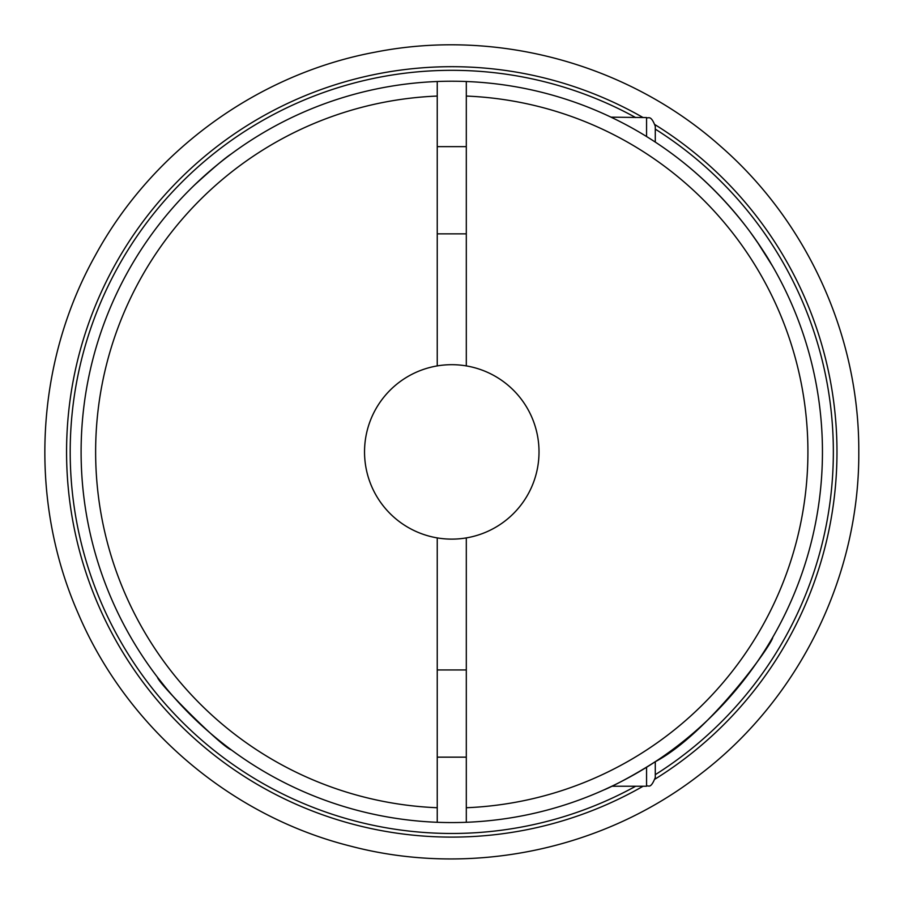 <?xml version="1.0" encoding="UTF-8"?>
<svg xmlns="http://www.w3.org/2000/svg" width="904" height="904" viewBox="0 0 904 904"><rect width="100%" height="100%" fill="white"/><g stroke="black" fill="none" stroke-linecap="round" stroke-linejoin="round"><path stroke-width="1.36" d="M466.306 365.905A87.213 87.213 0 0 0 437.242 365.905L437.242 81.507A370.674 370.674 0 0 1 466.306 81.507L466.306 365.905A87.213 87.213 0 0 1 466.306 537.903L466.306 822.29A370.674 370.674 0 0 1 437.242 822.29L437.242 537.903A87.213 87.213 0 0 0 466.306 537.903M466.306 81.507L466.306 96.061A356.142 356.142 0 0 1 807.916 451.898A356.142 356.142 0 0 1 466.306 807.735L466.306 822.29A370.674 370.674 0 0 0 822.448 451.898A370.674 370.674 0 0 0 466.306 81.507M692.984 733.359C662.7 761.168 612.901 786.536 604.019 789.87L611.838 786.231L646.563 786.231C648.27 784.638 650.315 790.107 655.287 777.508L655.287 761.71C708.476 733.517 772.75 643.648 772.784 637.241L770.592 640.992M692.724 170.223C711.934 186.732 729.042 204.632 744.048 223.909M757.089 241.707L772.434 265.957M770.728 263.03C767.157 256.544 760.196 246.046 749.845 231.548M746.489 227.085C720.273 193.106 689.865 164.777 655.287 142.086L655.287 126.289C650.71 114.107 648.157 118.955 646.563 117.565L646.563 136.527M646.563 117.565L610.98 117.158M655.287 129.125A381.578 381.578 0 0 1 655.287 774.671M635.681 786.231A381.578 381.578 0 0 1 70.196 451.898A381.578 381.578 0 0 1 635.681 117.565M437.242 537.903A87.213 87.213 0 0 1 437.242 365.905M437.242 807.735A356.142 356.142 0 0 1 95.632 451.898A356.142 356.142 0 0 1 437.242 96.061M231.322 153.906L231.322 153.906C225.265 157.804 212.937 168.234 194.349 185.196M157.443 226.588L160.257 222.96M165.601 687.492L157.443 677.209C158.788 684.068 221.966 747.043 231.322 749.891L231.322 749.891M437.242 822.29A370.674 370.674 0 0 1 81.1 451.898A370.674 370.674 0 0 1 437.242 81.507M646.563 767.27L646.563 786.231M655.14 124.752A385.206 385.206 0 0 1 655.14 779.045M643.106 786.231A385.206 385.206 0 0 1 66.568 451.898A385.206 385.206 0 0 1 643.106 117.565M437.242 757.156L466.306 757.156M437.242 669.943L466.306 669.943M437.242 233.853L466.306 233.853M437.242 146.64L466.306 146.64M858.789 451.898C859.557 575.814 799.622 698.159 701.233 773.508C603.793 850.054 470.385 877.682 350.549 846.121C230.339 816.052 126.752 727.573 78.23 613.545C28.318 500.127 34.736 364.041 95.101 255.821C152.143 150.685 257.9 73.845 375.51 52.093C497.087 28.126 628.495 64.071 720.94 146.595C807.803 222.407 859.365 336.604 858.789 451.898"/></g></svg>
